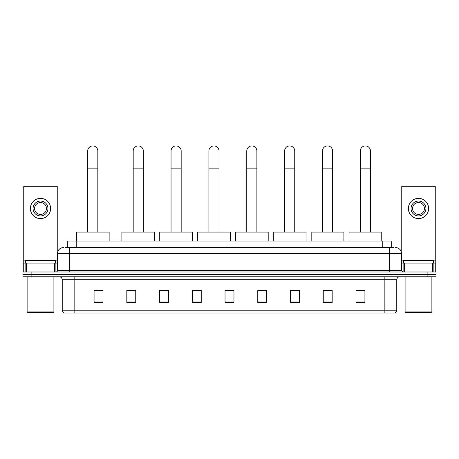 <?xml version="1.0" encoding="UTF-8"?>
<svg xmlns="http://www.w3.org/2000/svg" width="459" height="459" viewBox="0 0 459 459"><rect width="100%" height="100%" fill="white"/><g stroke="black" fill="none" stroke-linecap="round" stroke-linejoin="round"><path stroke-width="0.69" d="M67.301 247.596L67.301 241.05L391.699 241.05L391.699 247.596M65.648 247.596L393.489 247.596M65.511 247.596L69.378 247.596L69.378 253.546L57.473 253.546L57.473 270.512A1.486 1.486 0 0 1 55.987 271.998M63.428 247.596A5.95 5.95 0 0 0 57.473 253.546M395.572 247.596A5.95 5.95 0 0 1 401.527 253.546L401.527 270.512L403.013 271.998M31.878 271.998L22.95 271.998L22.95 274.379L31.878 274.379L22.95 274.379L22.95 276.76L31.878 276.76L31.878 274.379L427.122 274.379L31.878 274.379L31.878 271.998L427.122 271.998L427.122 274.379L436.05 274.379L427.122 274.379L427.122 276.76L31.878 276.76M427.122 276.76L436.05 276.76L436.05 271.998L427.122 271.998M396.765 310.215C396.679 311.644 395.968 312.596 394.62 313.072L384.86 313.072L384.86 310.215L396.765 310.215L396.765 279.738A2.978 2.978 0 0 1 399.737 276.76M384.86 313.072L64.38 313.072A2.978 2.978 0 0 1 62.235 310.215L62.235 279.738C62.063 277.93 61.07 276.938 59.263 276.76M364.916 302.389L364.916 290.484L355.989 290.484L355.989 302.389L364.916 302.389M332.178 302.389L332.178 290.484L323.251 290.484L323.251 302.389L332.178 302.389M299.44 302.389L299.44 290.484L290.513 290.484L290.513 302.389L299.44 302.389M266.702 302.389L266.702 290.484L257.774 290.484L257.774 302.389L266.702 302.389M103.011 302.389L103.011 290.484L94.084 290.484L94.084 302.389L103.011 302.389M135.749 302.389L135.749 290.484L126.822 290.484L126.822 302.389L135.749 302.389M168.487 302.389L168.487 290.484L159.56 290.484L159.56 302.389L168.487 302.389M201.226 302.389L201.226 290.484L192.298 290.484L192.298 302.389L201.226 302.389M233.964 302.389L233.964 290.484L225.036 290.484L225.036 302.389L233.964 302.389M201.226 290.484L192.298 290.541L201.226 290.484M165.395 290.541L168.487 290.541M127.533 290.541L135.749 290.541M257.774 290.541L262.537 290.541M225.036 290.484L233.964 290.541L225.036 290.484M103.011 290.541L94.084 290.541M299.44 290.541L290.513 290.541M332.178 290.541L323.251 290.541M364.916 290.541L355.989 290.541M54.426 271.998L54.426 263.07L26.593 263.07L26.593 271.998M57.771 251.687L57.771 187.771A1.486 1.486 0 0 0 56.285 186.285L24.734 186.285A1.486 1.486 0 0 0 23.248 187.771L23.248 263.07L26.593 263.07M54.426 263.07L57.473 263.07M23.248 271.998L23.248 263.07M40.512 201.048A7.442 7.442 0 0 0 33.071 208.489A7.442 7.442 0 0 0 40.512 215.931A7.442 7.442 0 0 0 47.948 208.489A7.442 7.442 0 0 0 40.512 201.048M40.512 202.534A5.95 5.95 0 0 0 34.557 208.489A5.95 5.95 0 0 0 40.512 214.439A5.95 5.95 0 0 0 46.462 208.489A5.95 5.95 0 0 0 40.512 202.534M40.512 218.604A10.121 10.121 0 0 0 50.628 208.489A10.121 10.121 0 0 0 40.512 198.368A10.121 10.121 0 0 0 30.392 208.489A10.121 10.121 0 0 0 40.512 218.604M53.307 312.476L27.712 312.476L27.115 311.885L53.904 311.885L53.307 312.476M27.115 276.76L27.115 311.885M53.904 276.76L53.904 311.885M55.39 263.07L55.39 260.689L25.629 260.689L25.629 263.07M87.715 232.116L87.715 150.988A5.06 5.06 0 0 1 92.77 145.928A5.06 5.06 0 0 1 97.83 150.988A5.06 5.06 0 0 0 92.77 145.928M97.83 232.116L97.83 150.988M109.139 241.05L109.139 232.116L76.401 232.116L76.401 241.05M133.19 232.116L133.19 150.988A5.06 5.06 0 0 1 138.251 145.928A5.06 5.06 0 0 1 143.311 150.988A5.06 5.06 0 0 0 138.251 145.928M143.311 232.116L143.311 150.988M154.62 241.05L154.62 232.116L121.882 232.116L121.882 241.05M171.046 232.116L171.046 150.988A5.06 5.06 0 0 1 176.107 145.928A5.06 5.06 0 0 1 181.167 150.988A5.06 5.06 0 0 0 176.107 145.928M181.167 232.116L181.167 150.988M192.476 241.05L192.476 232.116L159.738 232.116L159.738 241.05M208.902 232.116L208.902 150.988A5.06 5.06 0 0 1 213.963 145.928A5.06 5.06 0 0 1 219.023 150.988A5.06 5.06 0 0 0 213.963 145.928M219.023 232.116L219.023 150.988M230.332 241.05L230.332 232.116L197.594 232.116L197.594 241.05M246.764 232.116L246.764 150.988A5.06 5.06 0 0 1 251.819 145.928A5.06 5.06 0 0 1 256.879 150.988A5.06 5.06 0 0 0 251.819 145.928M256.879 232.116L256.879 150.988M268.194 241.05L268.194 232.116L235.45 232.116L235.45 241.05M284.62 232.116L284.62 150.988A5.06 5.06 0 0 1 289.681 145.928A5.06 5.06 0 0 1 294.741 150.988A5.06 5.06 0 0 0 289.681 145.928M294.741 232.116L294.741 150.988M306.05 241.05L306.05 232.116L273.312 232.116L273.312 241.05M322.476 232.116L322.476 150.988A5.06 5.06 0 0 1 327.537 145.928A5.06 5.06 0 0 1 332.597 150.988A5.06 5.06 0 0 0 327.537 145.928M332.597 232.116L332.597 150.988M343.906 241.05L343.906 232.116L311.168 232.116L311.168 241.05M360.332 232.116L360.332 150.988A5.06 5.06 0 0 1 365.393 145.928A5.06 5.06 0 0 1 370.453 150.988A5.06 5.06 0 0 0 365.393 145.928M370.453 232.116L370.453 150.988M381.762 241.05L381.762 232.116L349.024 232.116L349.024 241.05M432.407 271.998L432.407 263.07L404.574 263.07L404.574 271.998M432.407 263.07L435.752 263.07L435.752 187.771A1.486 1.486 0 0 0 434.266 186.285L402.715 186.285A1.486 1.486 0 0 0 401.229 187.771L401.229 251.687M401.527 263.07L404.574 263.07M435.752 263.07L435.752 271.998M418.488 201.048A7.442 7.442 0 0 0 411.052 208.489A7.442 7.442 0 0 0 418.488 215.931A7.442 7.442 0 0 0 425.929 208.489A7.442 7.442 0 0 0 418.488 201.048M418.488 202.534A5.95 5.95 0 0 0 412.538 208.489A5.95 5.95 0 0 0 418.488 214.439A5.95 5.95 0 0 0 424.443 208.489A5.95 5.95 0 0 0 418.488 202.534M418.488 218.604A10.121 10.121 0 0 0 428.608 208.489A10.121 10.121 0 0 0 418.488 198.368A10.121 10.121 0 0 0 408.372 208.489A10.121 10.121 0 0 0 418.488 218.604M431.288 312.476L405.693 312.476L405.096 311.885L431.885 311.885L431.288 312.476M405.096 276.76L405.096 311.885M431.885 276.76L431.885 311.885M433.371 263.07L433.371 260.689L403.61 260.689L403.61 263.07M76.228 247.596L76.228 241.05M382.772 247.596L382.772 241.05M69.378 271.998L69.378 270.512L401.527 270.512M57.473 270.512L69.378 270.512L69.378 253.546L389.622 253.546L389.622 271.998M401.527 253.546L389.622 253.546L389.622 247.596M384.86 276.76L384.86 279.738L62.235 279.738M396.765 279.738L384.86 279.738L384.86 310.215L74.14 310.215L74.14 313.072M62.235 310.215L74.14 310.215L74.14 276.76M233.964 301.976L225.036 301.976M201.226 301.976L192.298 301.976M168.487 301.976L159.56 301.976M135.749 301.976L126.822 301.976M103.011 301.976L94.084 301.976M266.702 301.976L257.774 301.976M299.44 301.976L290.513 301.976M332.178 301.976L323.251 301.976M364.916 301.976L355.989 301.976M57.473 260.098L23.248 260.098M55.889 263.07L55.889 271.998M23.271 263.07L23.271 271.998M25.13 271.998L25.13 263.07M87.715 168.843L97.83 168.843M133.19 168.843L143.311 168.843M171.046 168.843L181.167 168.843M208.902 168.843L219.023 168.843M246.764 168.843L256.879 168.843M284.62 168.843L294.741 168.843M322.476 168.843L332.597 168.843M360.332 168.843L370.453 168.843M435.752 260.098L401.527 260.098M435.729 271.998L435.729 263.07M433.87 263.07L433.87 271.998M403.111 271.998L403.111 263.07"/></g></svg>
